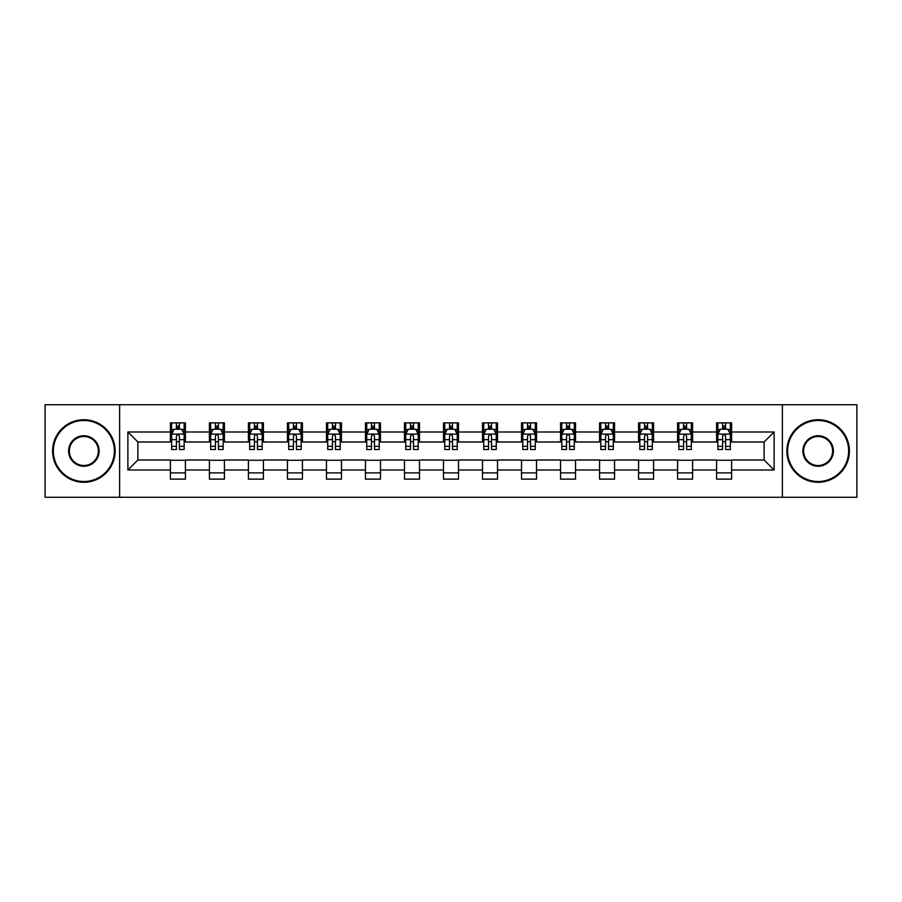 <?xml version="1.0" encoding="UTF-8"?>
<svg xmlns="http://www.w3.org/2000/svg" width="902" height="902" viewBox="0 0 902 902"><rect width="100%" height="100%" fill="white"/><g stroke="black" fill="none" stroke-linecap="round" stroke-linejoin="round"><path stroke-width="1.35" d="M782.372 497.273L856.9 497.273L856.9 404.727L782.372 404.727L782.372 497.273L119.628 497.273L119.628 404.727L45.1 404.727L45.1 497.273L119.628 497.273M782.372 404.727L119.628 404.727M731.601 431.99L731.601 422.869L716.594 422.869L716.594 431.99L692.589 431.99L692.589 422.869L677.582 422.869L677.582 431.99L653.578 431.99L653.578 422.869L638.571 422.869L638.571 431.99L614.555 431.99L614.555 422.869L599.559 422.869L599.559 431.99L575.544 431.99L575.544 422.869L560.537 422.869L560.537 431.99L536.532 431.99L536.532 422.869L521.525 422.869L521.525 431.99L497.521 431.99L497.521 422.869L482.514 422.869L482.514 431.99L458.498 431.99L458.498 422.869L443.502 422.869L443.502 431.99L419.486 431.99L419.486 422.869L404.479 422.869L404.479 431.99L380.475 431.99L380.475 422.869L365.468 422.869L365.468 431.99L341.463 431.99L341.463 422.869L326.456 422.869L326.456 431.99L302.441 431.99L302.441 422.869L287.445 422.869L287.445 431.99L263.429 431.99L263.429 422.869L248.422 422.869L248.422 431.99L224.418 431.99L224.418 422.869L209.411 422.869L209.411 431.99L185.406 431.99L185.406 422.869L170.399 422.869L170.399 431.99L127.881 431.99L127.881 470.01L137.882 460.009L170.399 460.009L170.399 479.131L185.406 479.131L185.406 460.009L209.411 460.009L209.411 479.131L224.418 479.131L224.418 460.009L248.422 460.009L248.422 479.131L263.429 479.131L263.429 460.009L287.445 460.009L287.445 479.131L302.441 479.131L302.441 460.009L326.456 460.009L326.456 479.131L341.463 479.131L341.463 460.009L365.468 460.009L365.468 479.131L380.475 479.131L380.475 460.009L404.479 460.009L404.479 479.131L419.486 479.131L419.486 460.009L443.502 460.009L443.502 479.131L458.498 479.131L458.498 460.009L482.514 460.009L482.514 479.131L497.521 479.131L497.521 460.009L521.525 460.009L521.525 479.131L536.532 479.131L536.532 460.009L560.537 460.009L560.537 479.131L575.544 479.131L575.544 460.009L599.559 460.009L599.559 479.131L614.555 479.131L614.555 460.009L638.571 460.009L638.571 479.131L653.578 479.131L653.578 460.009L677.582 460.009L677.582 479.131L692.589 479.131L692.589 460.009L716.594 460.009L716.594 479.131L731.601 479.131L731.601 460.009L764.118 460.009L764.118 441.991L731.601 441.991L731.601 431.99L774.119 431.99L774.119 470.01L731.601 470.01M716.594 470.01L692.589 470.01M677.582 470.01L653.578 470.01M638.571 470.01L614.555 470.01M599.559 470.01L575.544 470.01M560.537 470.01L536.532 470.01M521.525 470.01L497.521 470.01M482.514 470.01L458.498 470.01M443.502 470.01L419.486 470.01M404.479 470.01L380.475 470.01M365.468 470.01L341.463 470.01M326.456 470.01L302.441 470.01M287.445 470.01L263.429 470.01M248.422 470.01L224.418 470.01M209.411 470.01L185.406 470.01M170.399 470.01L127.881 470.01M716.594 431.99L716.594 441.991L692.589 441.991L692.589 431.99M677.582 431.99L677.582 441.991L653.578 441.991L653.578 431.99M638.571 431.99L638.571 441.991L614.555 441.991L614.555 431.99M599.559 431.99L599.559 441.991L575.544 441.991L575.544 431.99M560.537 431.99L560.537 441.991L536.532 441.991L536.532 431.99M521.525 431.99L521.525 441.991L497.521 441.991L497.521 431.99M482.514 431.99L482.514 441.991L458.498 441.991L458.498 431.99M443.502 431.99L443.502 441.991L419.486 441.991L419.486 431.99M404.479 431.99L404.479 441.991L380.475 441.991L380.475 431.99M365.468 431.99L365.468 441.991L341.463 441.991L341.463 431.99M326.456 431.99L326.456 441.991L302.441 441.991L302.441 431.99M287.445 431.99L287.445 441.991L263.429 441.991L263.429 431.99M248.422 431.99L248.422 441.991L224.418 441.991L224.418 431.99M209.411 431.99L209.411 441.991L185.406 441.991L185.406 431.99M170.399 431.99L170.399 441.991L137.882 441.991L127.881 431.99M137.882 441.991L137.882 460.009M774.119 470.01L764.118 460.009M764.118 441.991L774.119 431.99M170.399 429.115L171.651 429.115M176.397 429.115L179.397 429.115M184.155 429.115L185.406 429.115M170.399 441.743L171.651 441.743M176.397 441.743L179.397 441.743M184.155 441.743L185.406 441.743M170.399 460.257L185.406 460.257M170.399 472.885L185.406 472.885M209.411 460.257L224.418 460.257M209.411 472.885L224.418 472.885M209.411 429.115L210.662 429.115M215.409 429.115L218.419 429.115M223.166 429.115L224.418 429.115M209.411 441.743L210.662 441.743M215.409 441.743L218.419 441.743M223.166 441.743L224.418 441.743M248.422 460.257L263.429 460.257M248.422 472.885L263.429 472.885M248.422 429.115L249.674 429.115M254.432 429.115L257.431 429.115M262.178 429.115L263.429 429.115M248.422 441.743L249.674 441.743M254.432 441.743L257.431 441.743M262.178 441.743L263.429 441.743M287.445 460.257L302.441 460.257M287.445 472.885L302.441 472.885M287.445 429.115L288.685 429.115M293.443 429.115L296.442 429.115M301.189 429.115L302.441 429.115M287.445 441.743L288.685 441.743M293.443 441.743L296.442 441.743M301.189 441.743L302.441 441.743M326.456 460.257L341.463 460.257M326.456 472.885L341.463 472.885M326.456 429.115L327.708 429.115M332.455 429.115L335.454 429.115M340.212 429.115L341.463 429.115M326.456 441.743L327.708 441.743M332.455 441.743L335.454 441.743M340.212 441.743L341.463 441.743M365.468 460.257L380.475 460.257M365.468 472.885L380.475 472.885M365.468 429.115L366.719 429.115M371.466 429.115L374.477 429.115M379.223 429.115L380.475 429.115M365.468 441.743L366.719 441.743M371.466 441.743L374.477 441.743M379.223 441.743L380.475 441.743M404.479 460.257L419.486 460.257M404.479 472.885L419.486 472.885M404.479 429.115L405.731 429.115M410.489 429.115L413.488 429.115M418.235 429.115L419.486 429.115M404.479 441.743L405.731 441.743M410.489 441.743L413.488 441.743M418.235 441.743L419.486 441.743M443.502 460.257L458.498 460.257M443.502 472.885L458.498 472.885M443.502 429.115L444.742 429.115M449.5 429.115L452.5 429.115M457.258 429.115L458.498 429.115M443.502 441.743L444.742 441.743M449.5 441.743L452.5 441.743M457.258 441.743L458.498 441.743M482.514 460.257L497.521 460.257M482.514 472.885L497.521 472.885M482.514 429.115L483.765 429.115M488.512 429.115L491.511 429.115M496.269 429.115L497.521 429.115M482.514 441.743L483.765 441.743M488.512 441.743L491.511 441.743M496.269 441.743L497.521 441.743M521.525 460.257L536.532 460.257M521.525 472.885L536.532 472.885M521.525 429.115L522.777 429.115M527.523 429.115L530.534 429.115M535.281 429.115L536.532 429.115M521.525 441.743L522.777 441.743M527.523 441.743L530.534 441.743M535.281 441.743L536.532 441.743M560.537 460.257L575.544 460.257M560.537 472.885L575.544 472.885M560.537 429.115L561.788 429.115M566.546 429.115L569.545 429.115M574.292 429.115L575.544 429.115M560.537 441.743L561.788 441.743M566.546 441.743L569.545 441.743M574.292 441.743L575.544 441.743M599.559 460.257L614.555 460.257M599.559 472.885L614.555 472.885M599.559 429.115L600.811 429.115M605.558 429.115L608.557 429.115M613.315 429.115L614.555 429.115M599.559 441.743L600.811 441.743M605.558 441.743L608.557 441.743M613.315 441.743L614.555 441.743M638.571 460.257L653.578 460.257M638.571 472.885L653.578 472.885M638.571 429.115L639.822 429.115M644.569 429.115L647.568 429.115M652.326 429.115L653.578 429.115M638.571 441.743L639.822 441.743M644.569 441.743L647.568 441.743M652.326 441.743L653.578 441.743M677.582 460.257L692.589 460.257M677.582 472.885L692.589 472.885M677.582 429.115L678.834 429.115M683.581 429.115L686.591 429.115M691.338 429.115L692.589 429.115M677.582 441.743L678.834 441.743M683.581 441.743L686.591 441.743M691.338 441.743L692.589 441.743M716.594 460.257L731.601 460.257M716.594 472.885L731.601 472.885M716.594 429.115L717.845 429.115M722.603 429.115L725.603 429.115M730.349 429.115L731.601 429.115M716.594 441.743L717.845 441.743M722.603 441.743L725.603 441.743M730.349 441.743L731.601 441.743M179.397 426.116L176.397 426.116M184.155 446.366L179.397 446.366L179.397 449.5L184.155 449.5L184.155 434.245L181.652 429.239L174.142 429.239L171.651 434.245L171.651 449.5L176.397 449.5L176.397 446.366L171.651 446.366M171.651 434.245L171.651 422.869M184.155 434.245L184.155 422.869M176.397 429.239L176.397 422.869M179.397 422.869L179.397 429.239M179.397 446.366L179.397 436.117C178.404 434.189 177.401 434.189 176.397 436.117L176.397 446.366M83.863 420.49A30.51 30.51 0 0 0 53.353 451A30.51 30.51 0 0 0 83.863 481.51A30.51 30.51 0 0 0 114.374 451A30.51 30.51 0 0 0 83.863 420.49M83.863 482.266A31.266 31.266 0 0 1 52.598 451A31.266 31.266 0 0 1 83.863 419.734A31.266 31.266 0 0 1 115.129 451A31.266 31.266 0 0 1 83.863 482.266M83.863 435.745A15.255 15.255 0 0 1 99.119 451A15.255 15.255 0 0 1 83.863 466.255A15.255 15.255 0 0 1 68.608 451A15.255 15.255 0 0 1 83.863 435.745M83.863 465.511A14.511 14.511 0 0 0 98.374 451A14.511 14.511 0 0 0 83.863 436.489A14.511 14.511 0 0 0 69.364 451A14.511 14.511 0 0 0 83.863 465.511M818.137 420.49A30.51 30.51 0 0 0 787.626 451A30.51 30.51 0 0 0 818.137 481.51A30.51 30.51 0 0 0 848.647 451A30.51 30.51 0 0 0 818.137 420.49M818.137 482.266A31.266 31.266 0 0 1 786.871 451A31.266 31.266 0 0 1 818.137 419.734A31.266 31.266 0 0 1 849.402 451A31.266 31.266 0 0 1 818.137 482.266M818.137 435.745A15.255 15.255 0 0 1 833.392 451A15.255 15.255 0 0 1 818.137 466.255A15.255 15.255 0 0 1 802.881 451A15.255 15.255 0 0 1 818.137 435.745M818.137 465.511A14.511 14.511 0 0 0 832.636 451A14.511 14.511 0 0 0 818.137 436.489A14.511 14.511 0 0 0 803.626 451A14.511 14.511 0 0 0 818.137 465.511M218.419 426.116L215.409 426.116M223.166 446.366L218.419 446.366L218.419 449.5L223.166 449.5L223.166 434.245L220.663 429.239L213.165 429.239L210.662 434.245L210.662 449.5L215.409 449.5L215.409 446.366L210.662 446.366M210.662 434.245L210.662 422.869M223.166 434.245L223.166 422.869M215.409 429.239L215.409 422.869M218.419 422.869L218.419 429.239M218.419 446.366L218.419 436.117C217.416 434.189 216.412 434.189 215.409 436.117L215.409 446.366M257.431 426.116L254.432 426.116M262.178 446.366L257.431 446.366L257.431 449.5L262.178 449.5L262.178 434.245L259.675 429.239L252.177 429.239L249.674 434.245L249.674 449.5L254.432 449.5L254.432 446.366L249.674 446.366M249.674 434.245L249.674 422.869M262.178 434.245L262.178 422.869M254.432 429.239L254.432 422.869M257.431 422.869L257.431 429.239M257.431 446.366L257.431 436.117C256.427 434.189 255.424 434.189 254.432 436.117L254.432 446.366M296.442 426.116L293.443 426.116M301.189 446.366L296.442 446.366L296.442 449.5L301.189 449.5L301.189 434.245L298.697 429.239L291.188 429.239L288.685 434.245L288.685 449.5L293.443 449.5L293.443 446.366L288.685 446.366M288.685 434.245L288.685 422.869M301.189 434.245L301.189 422.869M293.443 429.239L293.443 422.869M296.442 422.869L296.442 429.239M296.442 446.366L296.442 436.117C295.439 434.189 294.447 434.189 293.443 436.117L293.443 446.366M335.454 426.116L332.455 426.116M340.212 446.366L335.454 446.366L335.454 449.5L340.212 449.5L340.212 434.245L337.709 429.239L330.211 429.239L327.708 434.245L327.708 449.5L332.455 449.5L332.455 446.366L327.708 446.366M327.708 434.245L327.708 422.869M340.212 434.245L340.212 422.869M332.455 429.239L332.455 422.869M335.454 422.869L335.454 429.239M335.454 446.366L335.454 436.117C334.462 434.189 333.458 434.189 332.455 436.117L332.455 446.366M374.477 426.116L371.466 426.116M379.223 446.366L374.477 446.366L374.477 449.5L379.223 449.5L379.223 434.245L376.72 429.239L369.222 429.239L366.719 434.245L366.719 449.5L371.466 449.5L371.466 446.366L366.719 446.366M366.719 434.245L366.719 422.869M379.223 434.245L379.223 422.869M371.466 429.239L371.466 422.869M374.477 422.869L374.477 429.239M374.477 446.366L374.477 436.117C373.473 434.189 372.47 434.189 371.466 436.117L371.466 446.366M413.488 426.116L410.489 426.116M418.235 446.366L413.488 446.366L413.488 449.5L418.235 449.5L418.235 434.245L415.732 429.239L408.234 429.239L405.731 434.245L405.731 449.5L410.489 449.5L410.489 446.366L405.731 446.366M405.731 434.245L405.731 422.869M418.235 434.245L418.235 422.869M410.489 429.239L410.489 422.869M413.488 422.869L413.488 429.239M413.488 446.366L413.488 436.117C412.485 434.189 411.481 434.189 410.489 436.117L410.489 446.366M452.5 426.116L449.5 426.116M457.258 446.366L452.5 446.366L452.5 449.5L457.258 449.5L457.258 434.245L454.755 429.239L447.245 429.239L444.742 434.245L444.742 449.5L449.5 449.5L449.5 446.366L444.742 446.366M444.742 434.245L444.742 422.869M457.258 434.245L457.258 422.869M449.5 429.239L449.5 422.869M452.5 422.869L452.5 429.239M452.5 446.366L452.5 436.117C451.496 434.189 450.504 434.189 449.5 436.117L449.5 446.366M491.511 426.116L488.512 426.116M496.269 446.366L491.511 446.366L491.511 449.5L496.269 449.5L496.269 434.245L493.766 429.239L486.268 429.239L483.765 434.245L483.765 449.5L488.512 449.5L488.512 446.366L483.765 446.366M483.765 434.245L483.765 422.869M496.269 434.245L496.269 422.869M488.512 429.239L488.512 422.869M491.511 422.869L491.511 429.239M491.511 446.366L491.511 436.117C490.519 434.189 489.515 434.189 488.512 436.117L488.512 446.366M530.534 426.116L527.523 426.116M535.281 446.366L530.534 446.366L530.534 449.5L535.281 449.5L535.281 434.245L532.778 429.239L525.28 429.239L522.777 434.245L522.777 449.5L527.523 449.5L527.523 446.366L522.777 446.366M522.777 434.245L522.777 422.869M535.281 434.245L535.281 422.869M527.523 429.239L527.523 422.869M530.534 422.869L530.534 429.239M530.534 446.366L530.534 436.117C529.53 434.189 528.527 434.189 527.523 436.117L527.523 446.366M569.545 426.116L566.546 426.116M574.292 446.366L569.545 446.366L569.545 449.5L574.292 449.5L574.292 434.245L571.789 429.239L564.291 429.239L561.788 434.245L561.788 449.5L566.546 449.5L566.546 446.366L561.788 446.366M561.788 434.245L561.788 422.869M574.292 434.245L574.292 422.869M566.546 429.239L566.546 422.869M569.545 422.869L569.545 429.239M569.545 446.366L569.545 436.117C568.542 434.189 567.55 434.189 566.546 436.117L566.546 446.366M608.557 426.116L605.558 426.116M613.315 446.366L608.557 446.366L608.557 449.5L613.315 449.5L613.315 434.245L610.812 429.239L603.303 429.239L600.811 434.245L600.811 449.5L605.558 449.5L605.558 446.366L600.811 446.366M600.811 434.245L600.811 422.869M613.315 434.245L613.315 422.869M605.558 429.239L605.558 422.869M608.557 422.869L608.557 429.239M608.557 446.366L608.557 436.117C607.565 434.189 606.561 434.189 605.558 436.117L605.558 446.366M647.568 426.116L644.569 426.116M652.326 446.366L647.568 446.366L647.568 449.5L652.326 449.5L652.326 434.245L649.823 429.239L642.325 429.239L639.822 434.245L639.822 449.5L644.569 449.5L644.569 446.366L639.822 446.366M639.822 434.245L639.822 422.869M652.326 434.245L652.326 422.869M644.569 429.239L644.569 422.869M647.568 422.869L647.568 429.239M647.568 446.366L647.568 436.117C646.576 434.189 645.573 434.189 644.569 436.117L644.569 446.366M686.591 426.116L683.581 426.116M691.338 446.366L686.591 446.366L686.591 449.5L691.338 449.5L691.338 434.245L688.835 429.239L681.337 429.239L678.834 434.245L678.834 449.5L683.581 449.5L683.581 446.366L678.834 446.366M678.834 434.245L678.834 422.869M691.338 434.245L691.338 422.869M683.581 429.239L683.581 422.869M686.591 422.869L686.591 429.239M686.591 446.366L686.591 436.117C685.588 434.189 684.584 434.189 683.581 436.117L683.581 446.366M725.603 426.116L722.603 426.116M730.349 446.366L725.603 446.366L725.603 449.5L730.349 449.5L730.349 434.245L727.858 429.239L720.348 429.239L717.845 434.245L717.845 449.5L722.603 449.5L722.603 446.366L717.845 446.366M717.845 434.245L717.845 422.869M730.349 434.245L730.349 422.869M722.603 429.239L722.603 422.869M725.603 422.869L725.603 429.239M725.603 446.366L725.603 436.117C724.599 434.189 723.607 434.189 722.603 436.117L722.603 446.366M184.087 434.121L171.707 434.121M171.651 429.544L173.996 429.544M181.798 429.544L184.155 429.544M176.397 439.657L171.651 439.657M184.155 439.657L179.397 439.657M179.397 427.706L176.397 427.706M223.098 434.121L210.718 434.121M210.662 429.544L213.007 429.544M220.81 429.544L223.166 429.544M215.409 439.657L210.662 439.657M223.166 439.657L218.419 439.657M218.419 427.706L215.409 427.706M262.121 434.121L249.741 434.121M249.674 429.544L252.03 429.544M259.832 429.544L262.178 429.544M254.432 439.657L249.674 439.657M262.178 439.657L257.431 439.657M257.431 427.706L254.432 427.706M301.133 434.121L288.753 434.121M288.685 429.544L291.042 429.544M298.844 429.544L301.189 429.544M293.443 439.657L288.685 439.657M301.189 439.657L296.442 439.657M296.442 427.706L293.443 427.706M340.144 434.121L327.764 434.121M327.708 429.544L330.053 429.544M337.855 429.544L340.212 429.544M332.455 439.657L327.708 439.657M340.212 439.657L335.454 439.657M335.454 427.706L332.455 427.706M379.156 434.121L366.776 434.121M366.719 429.544L369.065 429.544M376.878 429.544L379.223 429.544M371.466 439.657L366.719 439.657M379.223 439.657L374.477 439.657M374.477 427.706L371.466 427.706M418.178 434.121L405.799 434.121M405.731 429.544L408.087 429.544M415.89 429.544L418.235 429.544M410.489 439.657L405.731 439.657M418.235 439.657L413.488 439.657M413.488 427.706L410.489 427.706M457.19 434.121L444.81 434.121M444.742 429.544L447.099 429.544M454.901 429.544L457.258 429.544M449.5 439.657L444.742 439.657M457.258 439.657L452.5 439.657M452.5 427.706L449.5 427.706M496.201 434.121L483.822 434.121M483.765 429.544L486.11 429.544M493.913 429.544L496.269 429.544M488.512 439.657L483.765 439.657M496.269 439.657L491.511 439.657M491.511 427.706L488.512 427.706M535.224 434.121L522.844 434.121M522.777 429.544L525.122 429.544M532.935 429.544L535.281 429.544M527.523 439.657L522.777 439.657M535.281 439.657L530.534 439.657M530.534 427.706L527.523 427.706M574.236 434.121L561.856 434.121M561.788 429.544L564.145 429.544M571.947 429.544L574.292 429.544M566.546 439.657L561.788 439.657M574.292 439.657L569.545 439.657M569.545 427.706L566.546 427.706M613.247 434.121L600.867 434.121M600.811 429.544L603.156 429.544M610.958 429.544L613.315 429.544M605.558 439.657L600.811 439.657M613.315 439.657L608.557 439.657M608.557 427.706L605.558 427.706M652.259 434.121L639.879 434.121M639.822 429.544L642.168 429.544M649.97 429.544L652.326 429.544M644.569 439.657L639.822 439.657M652.326 439.657L647.568 439.657M647.568 427.706L644.569 427.706M691.282 434.121L678.902 434.121M678.834 429.544L681.19 429.544M688.993 429.544L691.338 429.544M683.581 439.657L678.834 439.657M691.338 439.657L686.591 439.657M686.591 427.706L683.581 427.706M730.293 434.121L717.913 434.121M717.845 429.544L720.202 429.544M728.004 429.544L730.349 429.544M722.603 439.657L717.845 439.657M730.349 439.657L725.603 439.657M725.603 427.706L722.603 427.706"/></g></svg>

